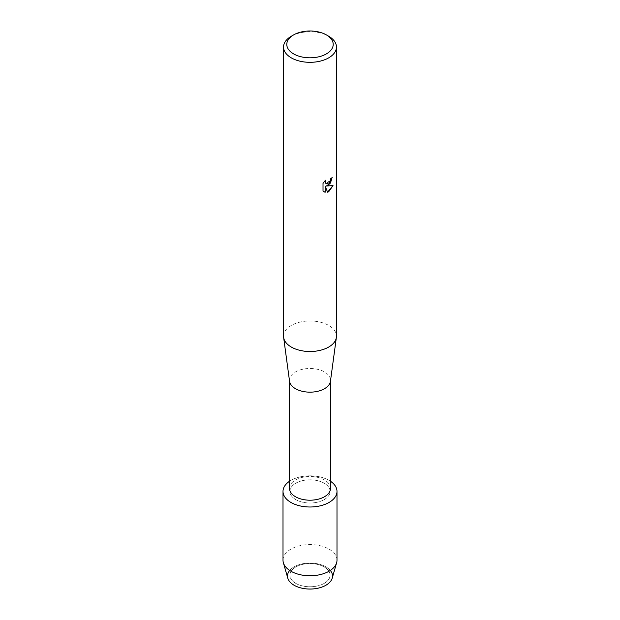 <?xml version="1.0" encoding="UTF-8"?>
<svg xmlns="http://www.w3.org/2000/svg" width="620" height="620" viewBox="0 0 620 620"><rect width="100%" height="100%" fill="white"/><g stroke="black" fill="none" stroke-linecap="round" stroke-linejoin="round"><path stroke-width="0.46" stroke-dasharray="3.1 2.33" d="M324.206 583.366A20.088 11.594 180 0 1 302.312 585.885A20.088 11.594 180 0 1 289.912 575.166A20.088 11.594 180 0 1 295.794 566.967A20.088 11.594 180 0 1 317.688 564.448A20.088 11.594 180 0 1 330.088 575.166A20.088 11.594 180 0 1 324.206 583.366A20.088 11.594 180 0 1 302.312 585.885A20.088 11.594 180 0 1 289.912 575.166A20.088 11.594 180 0 1 295.794 566.967A20.088 11.594 180 0 1 317.688 564.448A20.088 11.594 180 0 1 330.088 575.166A20.088 11.594 180 0 1 324.206 583.366M289.687 570.447A22.514 12.997 180 0 1 294.082 566.858A22.514 12.997 180 0 1 330.313 570.447M324.206 499.611A20.088 11.594 180 0 1 302.312 502.123A20.088 11.594 180 0 1 289.912 491.412A20.088 11.594 180 0 1 295.794 483.205A20.088 11.594 180 0 1 317.688 480.694A20.088 11.594 180 0 1 330.088 491.412A20.088 11.594 180 0 1 324.206 499.611A20.088 11.594 180 0 1 302.312 502.123A20.088 11.594 180 0 1 289.912 491.412A20.088 11.594 180 0 1 295.794 483.205A20.088 11.594 180 0 1 317.688 480.694A20.088 11.594 180 0 1 330.088 491.412A20.088 11.594 180 0 1 324.206 499.611M289.486 488.351A20.514 11.842 180 0 1 295.492 479.981A20.514 11.842 180 0 1 317.851 477.408A20.514 11.842 180 0 1 330.514 488.351M289.486 481.283A26.993 15.585 180 0 1 290.912 480.392A26.993 15.585 180 0 1 330.514 481.283A26.993 15.585 180 0 0 290.912 480.392A26.993 15.585 180 0 0 289.486 481.283M289.548 381.238A20.514 11.842 180 0 1 289.486 380.316A20.514 11.842 180 0 1 295.492 371.946A20.514 11.842 180 0 1 317.851 369.373A20.514 11.842 180 0 1 330.514 380.316A20.514 11.842 180 0 1 330.452 381.238M283.542 336.234A26.459 15.275 180 0 1 291.292 325.438A26.459 15.275 180 0 1 320.122 322.121A26.459 15.275 180 0 1 336.459 336.234M332.095 177.607L332.095 177.491A26.35 15.213 180 0 1 330.615 178.676L330.359 180.273L326.012 183.543M325.314 180.389L322.942 183.311L323.02 191.03M332.925 185.628L326.36 185.938M322.942 190.975L323.989 191.797M325.074 186.016L327.569 192.146M291.292 36.247A26.459 15.275 180 0 1 328.709 36.247M287.788 578.165A22.514 12.997 180 0 1 294.082 566.858A22.514 12.997 180 0 1 320.284 564.487A22.514 12.997 180 0 1 332.212 578.165M283.007 560.178A26.993 15.585 180 0 1 290.912 549.157A26.993 15.585 180 0 1 320.331 545.778A26.993 15.585 180 0 1 336.993 560.178M289.912 575.166L289.912 491.412L289.912 575.166M289.486 380.781L289.486 380.316M330.514 380.781L330.514 380.316M330.088 575.166L330.088 491.412L330.088 575.166"/><path stroke-width="0.93" d="M330.313 570.447A22.514 12.997 180 0 1 325.919 585.241A22.514 12.997 180 0 1 296.996 586.659A22.514 12.997 180 0 1 289.687 570.447M330.514 380.781L330.514 488.351A20.514 11.842 180 0 1 324.508 496.729A20.514 11.842 180 0 1 302.149 499.302A20.514 11.842 180 0 1 289.486 488.351L289.486 380.781M329.088 502.433A26.993 15.585 180 0 1 291.671 502.851A26.993 15.585 180 0 1 289.486 481.283A26.993 15.585 180 0 0 283.007 491.412A26.993 15.585 180 0 0 299.669 505.811A26.993 15.585 180 0 0 329.088 502.433A26.993 15.585 180 0 0 330.514 481.283A26.993 15.585 180 0 1 336.993 491.412A26.993 15.585 180 0 1 329.088 502.433M326.415 34.929L328.709 36.247A26.459 15.275 180 0 1 336.459 47.05L336.459 336.234A26.459 15.275 180 0 1 336.373 337.42L330.452 381.238A20.514 11.842 180 0 1 324.508 388.694A20.514 11.842 180 0 1 302.893 391.429A20.514 11.842 180 0 1 289.548 381.238L283.627 337.42A26.459 15.275 180 0 1 283.542 336.234L283.542 47.05A26.459 15.275 180 0 1 291.292 36.247L293.586 34.929A23.219 13.4 180 0 1 326.415 34.929A23.219 13.4 180 0 1 326.415 53.878A23.219 13.4 180 0 1 293.586 53.878A23.219 13.4 180 0 1 293.586 34.929L291.292 36.247M336.373 337.42A26.459 15.275 180 0 1 328.709 347.037A26.459 15.275 180 0 1 300.832 350.563A26.459 15.275 180 0 1 283.627 337.42M328.709 185.117L326.438 185.984L333.025 185.605L328.709 191.735L327.592 192.2L325.151 186.062L325.151 192.278L323.02 191.022L323.02 183.357L325.477 180.226L325.144 181.753L326.05 183.567L328.709 183.055L330.437 180.311L330.692 178.723A26.459 15.275 0 0 0 332.173 177.537L328.709 185.117M336.459 47.05A26.459 15.275 180 0 1 328.709 57.846A26.459 15.275 180 0 1 299.879 61.163A26.459 15.275 180 0 1 283.542 47.05M332.095 177.607L330.46 183.055L326.438 185.984M326.012 183.543L325.306 182.799L325.314 180.389M323.989 191.797L325.074 192.231L325.151 186.062M327.569 192.146L332.925 185.628M336.993 491.412L336.993 560.178A26.993 15.585 180 0 1 336.637 562.72L332.212 578.165A22.514 12.997 180 0 1 325.919 585.241A22.514 12.997 180 0 1 303.118 588.427A22.514 12.997 180 0 1 287.788 578.165L283.363 562.72A26.993 15.585 180 0 1 283.007 560.178L283.007 491.412M336.637 562.72A26.993 15.585 180 0 1 329.088 571.198A26.993 15.585 180 0 1 301.746 575.019A26.993 15.585 180 0 1 283.363 562.72"/></g></svg>
